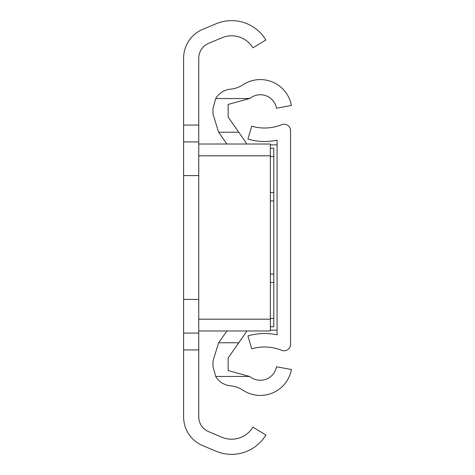<?xml version="1.0" encoding="UTF-8"?>
<svg xmlns="http://www.w3.org/2000/svg" width="475" height="475" viewBox="0 0 475 475"><rect width="100%" height="100%" fill="white"/><g stroke="black" fill="none" stroke-linecap="round" stroke-linejoin="round"><path stroke-width="0.71" d="M183.605 141.912L183.605 58.116A31.16 31.16 0 0 1 202.712 29.379L216.137 23.75A40.001 40.001 0 0 1 265.887 40.019L252.896 47.833A24.843 24.843 0 0 0 222.003 37.727L208.578 43.362A16.002 16.002 0 0 0 198.764 58.116L198.764 141.912L183.605 141.912L183.605 333.088L198.764 333.088L198.764 416.884A16.002 16.002 0 0 0 208.578 431.638L222.003 437.273A24.843 24.843 0 0 0 252.896 427.168L265.887 434.981A40.001 40.001 0 0 1 216.137 451.25L202.712 445.621A31.16 31.16 0 0 1 183.605 416.884L183.605 333.088M270.352 155.806L198.764 155.806L198.764 144.02L270.352 144.02L270.352 330.98L198.764 330.98L198.764 333.088M198.764 144.02L198.764 141.912M198.764 175.602L183.605 175.602M198.764 299.398L183.605 299.398M198.764 155.806L198.764 319.194L270.352 319.194M198.764 330.98L198.764 319.194M215.715 98.539A19.368 19.368 0 0 1 230.565 89.157A26.95 26.95 0 0 0 242.921 84.811A31.582 31.582 0 0 1 291.395 105.486L276.486 108.217A16.423 16.423 0 0 0 251.275 97.464A42.109 42.109 0 0 1 249.559 98.539L228.148 104.435L228.148 117.07L238.759 132.228L218.637 132.228L212.99 114.071L212.99 108.448L215.715 98.539L249.559 98.539M246.644 330.98A20.17 20.17 0 0 1 244.892 334.02L228.148 357.93L228.148 370.565L249.559 376.461L215.715 376.461A19.368 19.368 0 0 0 230.565 385.843A26.95 26.95 0 0 1 242.921 390.189A31.582 31.582 0 0 0 291.395 369.514L276.486 366.783A16.423 16.423 0 0 1 251.275 377.536A42.109 42.109 0 0 0 249.559 376.461M246.644 144.02A20.17 20.17 0 0 0 244.892 140.98L238.759 132.228M218.637 132.228A32.003 32.003 0 0 0 218.773 132.424L226.89 144.02M226.89 330.98L218.773 342.576A32.003 32.003 0 0 0 218.637 342.772L238.759 342.772M215.715 376.461L212.99 366.552L212.99 360.929L218.637 342.772M270.352 148.23L273.802 148.23L273.802 326.77L270.352 326.77M277.085 334.845L277.085 140.155A58.953 58.953 0 0 1 247.92 139.08L251.732 126.16A45.481 45.481 0 0 0 281.651 124.699A6.478 6.478 0 0 1 290.563 130.708L290.563 344.292A6.478 6.478 0 0 1 281.651 350.301A45.481 45.481 0 0 0 251.732 348.84L247.92 335.92A58.953 58.953 0 0 1 277.085 334.845M270.352 144.857L277.085 144.857M270.352 330.143L277.085 330.143M198.764 349.933L183.605 349.933M183.605 125.067L198.764 125.067M273.802 156.584L270.352 156.584M270.352 192.518L273.802 192.518M273.802 200.943L270.352 200.943M270.352 274.057L273.802 274.057M273.802 282.483L270.352 282.483M273.802 318.416L270.352 318.416"/></g></svg>
